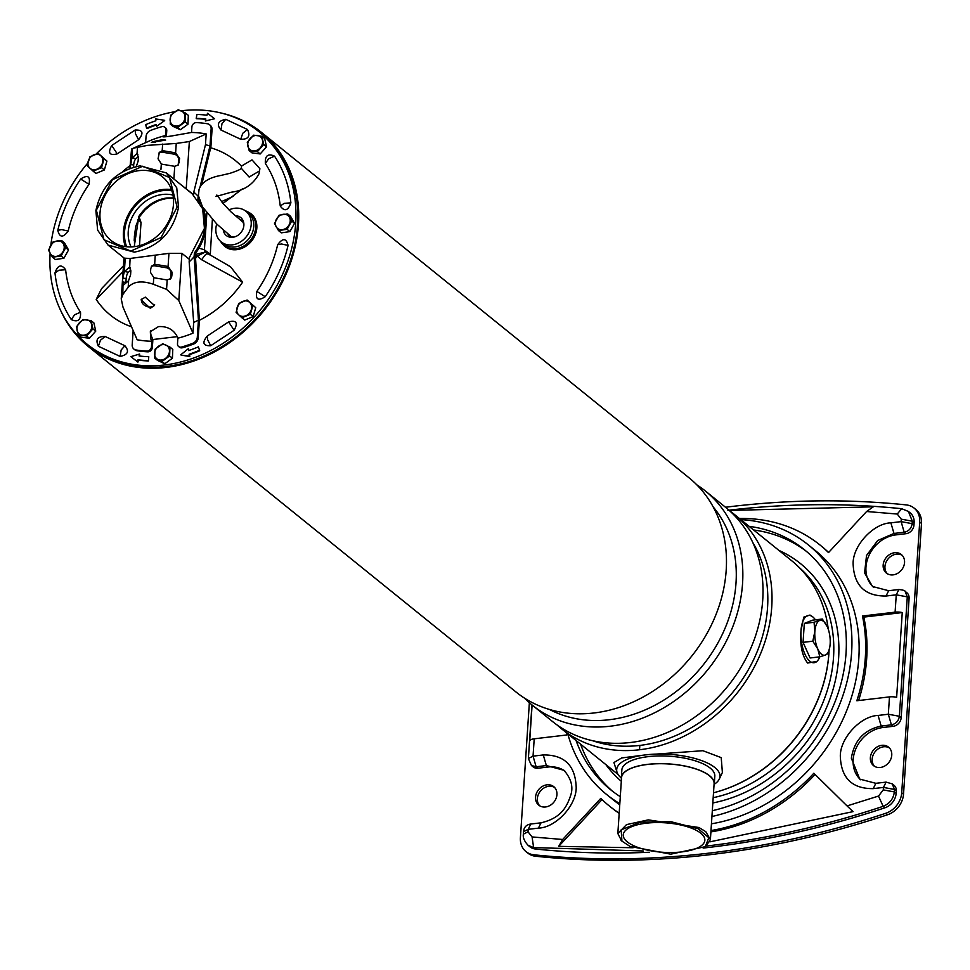 <?xml version="1.0" encoding="UTF-8"?>
<svg xmlns="http://www.w3.org/2000/svg" width="970" height="970" viewBox="0 0 970 970"><rect width="100%" height="100%" fill="white"/><g stroke="black" fill="none" stroke-linecap="round" stroke-linejoin="round"><path stroke-width="1.45" d="M819.832 656.836L810.083 657.987L803.063 642.346L804.312 623.443L812.593 620.169L822.342 619.03L827.264 626.668A17.593 7.505 -96.7 0 1 827.386 626.935A17.593 7.505 -96.7 0 1 830.15 643.947A17.593 7.505 -96.7 0 1 829.774 647.148A17.593 7.505 -96.7 0 1 825.385 655.029L819.832 656.836L817.734 648.845L812.811 641.194L814.848 631.579L814.06 622.291L822.342 619.03M804.312 623.443L814.06 622.291M803.063 642.346L812.811 641.194M829.774 647.148L828.113 653.562L825.385 655.029A17.593 7.505 -96.7 0 1 817.734 648.845A17.593 7.505 -96.7 0 1 814.848 631.579A17.593 7.505 -96.7 0 1 819.614 620.497A17.593 7.505 -96.7 0 1 827.264 626.668M621.491 840.687L617.841 833.509L626.523 824.609L648.287 819.88L698.921 827.519L705.784 831.666L710.392 839.656L705.808 846.289M630.027 846.422L670.755 854.182L705.323 846.664L708.803 837.692L698.073 828.683L670.9 821.699L640.503 822.16L621.164 829.835L621.928 841.123L630.027 846.422M710.392 839.656L714.102 783.808A46.378 16.769 -176.2 0 0 709.494 775.818A46.378 16.769 -176.2 0 0 658.024 763.742A46.378 16.769 -176.2 0 0 621.552 777.661L617.841 833.509M700.789 833.218A40.885 14.792 3.8 0 1 704.851 840.262A40.885 14.792 3.8 0 1 672.695 852.521A40.885 14.792 3.8 0 1 627.311 841.887A40.885 14.792 3.8 0 1 623.249 834.843A40.885 14.792 3.8 0 1 655.405 822.572A40.885 14.792 3.8 0 1 700.789 833.218M711.446 823.809A160.45 133.06 -51.1 0 0 858.802 658.485A160.45 133.06 -51.1 0 0 815.479 550.669L808.277 544.849A160.45 133.06 128.9 0 1 851.599 652.664A160.45 133.06 128.9 0 1 711.931 816.51M740.813 519.629A160.45 133.06 128.9 0 1 808.277 544.849M576.071 740.534A154.242 127.907 -51.1 0 0 610.518 789.653A154.242 127.907 -51.1 0 0 620.291 796.673M712.307 810.69A154.242 127.907 -51.1 0 0 846.022 653.319A154.242 127.907 -51.1 0 0 804.372 549.687A154.242 127.907 -51.1 0 0 749.119 526.334M580.581 744.172A154.242 127.907 -51.1 0 0 612.797 791.447M713.18 797.692A137.158 113.745 -51.1 0 0 833.521 657.43A137.158 113.745 -51.1 0 0 799.692 567.971M712.829 802.954A140.977 116.897 -51.1 0 0 838.601 658.363A140.977 116.897 -51.1 0 0 778.91 550.402M829.059 650.421A137.158 113.745 128.9 0 1 713.508 792.781A137.679 114.169 -51.1 0 0 828.889 653.259A137.679 114.169 -51.1 0 0 829.047 650.433M619.818 803.645A160.45 133.06 128.9 0 1 606.614 794.491L613.816 800.298A160.45 133.06 -51.1 0 0 619.745 804.773M606.614 794.491A160.45 133.06 128.9 0 1 567.777 733.829M806.603 551.53A154.242 127.907 -51.1 0 0 753.617 529.972M605.874 764.615A140.977 116.897 -51.1 0 0 621.309 781.274M882.979 727.512L893.212 726.3L891.406 724.845L888.326 714.235L899.36 716.272C898.608 721.001 895.965 723.862 891.406 724.845L881.184 726.057C864.124 729.767 854.182 740.498 851.357 758.237L859.747 779.104L875.861 783.311L886.095 782.111L883.464 787.422L873.23 788.634C852.06 788.828 841.087 778.025 840.323 756.212C840.008 738.206 860.632 715.945 878.092 715.448L881.184 726.057L882.979 727.512A31.052 25.753 -51.1 0 0 853.163 759.692A31.052 25.753 -51.1 0 0 860.645 779.783M564.819 771.017A31.052 25.753 -51.1 0 0 548.171 767.015L537.938 768.216L536.131 766.761L546.365 765.56L563.958 770.289C571.403 778.886 573.585 787.422 570.493 795.885C566.625 807.319 560.818 818.159 541.042 822.815L538.411 828.137L528.189 829.338L523.521 831.702L523.363 834.164C522.794 837.522 524.37 841.245 528.092 845.331L533.621 847.562L643.413 850.981M902.185 555.325A11.907 9.87 -51.1 0 0 891.248 556.089A11.907 9.87 -51.1 0 0 884.955 566.516A11.907 9.87 -51.1 0 0 887.32 573.719M883.161 565.061A11.907 9.87 -51.1 0 0 886.374 573.064A11.907 9.87 -51.1 0 0 897.674 573.318A11.907 9.87 -51.1 0 0 904.549 562.539A11.907 9.87 -51.1 0 0 901.336 554.537A11.907 9.87 -51.1 0 0 890.023 554.282A11.907 9.87 -51.1 0 0 883.161 565.061M554.573 787.434A11.907 9.87 -51.1 0 0 543.636 788.198A11.907 9.87 -51.1 0 0 537.356 798.613A11.907 9.87 -51.1 0 0 539.72 805.827M535.549 797.158A11.907 9.87 -51.1 0 0 538.762 805.161A11.907 9.87 -51.1 0 0 550.075 805.415A11.907 9.87 -51.1 0 0 556.938 794.636A11.907 9.87 -51.1 0 0 553.724 786.646A11.907 9.87 -51.1 0 0 542.424 786.379A11.907 9.87 -51.1 0 0 535.549 797.158M870.369 757.667A11.907 9.87 -51.1 0 0 873.582 765.657A11.907 9.87 -51.1 0 0 884.882 765.924A11.907 9.87 -51.1 0 0 891.757 755.145A11.907 9.87 -51.1 0 0 888.544 747.143A11.907 9.87 -51.1 0 0 877.232 746.876A11.907 9.87 -51.1 0 0 870.369 757.667M889.393 747.931A11.907 9.87 -51.1 0 0 878.456 748.694A11.907 9.87 -51.1 0 0 872.163 759.122A11.907 9.87 -51.1 0 0 874.528 766.324M566.371 732.689A167.701 139.062 -51.1 0 0 566.832 734.969L534.203 738.813A8.281 2.995 -176.2 0 0 529.741 740.595L532.106 705.008M602.03 799.571L558.696 846.349L562.697 839.474L600.782 798.371A167.701 139.062 -51.1 0 0 609.269 805.937A167.701 139.062 -51.1 0 0 619.199 813.127M710.998 830.55A167.701 139.062 -51.1 0 0 813.854 773.236L847.04 805.924L878.505 796.067L883.294 789.895L894.34 791.92C893.431 798.88 889.696 803.681 883.149 806.325L878.505 796.067M889.478 696.896L856.837 700.752A167.701 139.062 -51.1 0 0 862.463 616.011L895.104 612.155A8.281 2.995 3.8 0 1 902.258 612.567L896.632 697.309A8.281 2.995 -176.2 0 0 889.478 696.896L888.326 714.235L878.092 715.448M729.246 510.438L873.303 506.813L866.598 511.505L828.513 552.597A167.701 139.062 -51.1 0 0 820.038 545.031A167.701 139.062 -51.1 0 0 739.407 518.489M531.439 765.5L528.383 758.504L533.051 756.151L536.131 766.761L531.439 765.5L533.245 766.955A8.281 6.863 -51.1 0 0 537.938 768.216M828.622 552.488A167.701 139.062 -51.1 0 0 821.384 546.122L820.038 545.031M893.212 726.3A8.281 6.863 -51.1 0 0 901.166 717.727L899.36 716.272L907.289 596.853L896.256 594.828L886.022 596.029C864.852 596.223 853.879 585.419 853.115 563.606C852.8 545.601 873.424 523.339 890.884 522.842L893.976 533.451L904.198 532.251L901.118 521.63L912.152 523.667L912.321 521.193L908.405 511.457L901.688 508.704C844.785 502.836 786.852 503.369 727.9 510.305M895.104 612.155L896.256 594.828L898.887 589.505C903.021 589.978 905.083 590.572 905.058 591.288L906.853 592.743A8.281 6.863 -51.1 0 1 909.096 598.308L907.289 596.853L905.058 591.288M902.258 612.567L863.821 617.102L862.463 616.011M858.608 700.546A167.701 139.062 -51.1 0 0 863.821 617.102M709.822 841.863L853.066 811.623L847.04 805.924M609.269 805.937L610.615 807.028A167.701 139.062 -51.1 0 0 619.175 813.321M710.901 831.872A167.701 139.062 -51.1 0 0 815.091 774.448M633.095 847.744L558.696 846.349M541.042 822.815L530.82 824.027L528.189 829.338L528.019 831.799L532.069 836.94L562.697 839.474M913.958 525.122L912.152 523.667C911.4 528.395 908.757 531.257 904.198 532.251L906.004 533.694A8.281 6.863 -51.1 0 0 913.958 525.122L914.116 522.648A14.489 12.016 -51.1 0 0 910.212 512.912L908.405 511.457M906.004 533.694L895.771 534.906A31.052 25.753 -51.1 0 0 868.599 556.283A31.052 25.753 -51.1 0 0 873.436 587.177M901.166 717.727L909.096 598.308M883.294 789.895L883.464 787.422L894.498 789.459L892.267 783.893L886.095 782.111M703.153 848.071A935.82 776 -51.1 0 0 884.943 807.78A14.489 12.016 -51.1 0 0 896.135 793.375L896.304 790.914A8.281 6.863 -51.1 0 0 894.061 785.348L892.267 783.893M528.092 845.331L529.899 846.786A14.489 12.016 -51.1 0 0 535.416 849.017A935.82 776 -51.1 0 0 649.451 852.254M725.487 507.249A942.028 781.153 128.9 0 1 906.222 504.897A20.709 17.169 128.9 0 1 914.104 508.086A20.709 17.169 128.9 0 1 919.705 521.993L901.724 792.72A20.709 17.169 128.9 0 1 885.731 813.296A942.028 781.153 128.9 0 1 533.888 854.8A20.709 17.169 128.9 0 1 525.995 851.611A20.709 17.169 128.9 0 1 520.405 837.704L529.365 702.704M919.705 521.993L921.5 523.448A20.709 17.169 -51.1 0 0 915.91 509.541L914.104 508.086M525.995 851.611L527.789 853.066A20.709 17.169 -51.1 0 0 535.683 856.255A942.028 781.153 -51.1 0 0 887.538 814.751A20.709 17.169 -51.1 0 0 903.519 794.175L901.724 792.72M921.5 523.448L903.519 794.175M221.063 113.005A137.679 114.169 128.9 0 1 261.257 132.223A137.679 114.169 128.9 0 1 298.433 224.737A137.679 114.169 128.9 0 1 218.977 349.43A137.679 114.169 128.9 0 1 88.209 346.435A137.679 114.169 128.9 0 1 60.977 311.176M88.209 346.435L515.979 691.986A137.679 114.169 -51.1 0 0 646.747 694.993A137.679 114.169 -51.1 0 0 726.19 570.299A137.679 114.169 -51.1 0 0 689.015 477.786L261.257 132.223M549.541 709.494A131.981 109.44 -51.1 0 0 668.815 696.86A131.981 109.44 -51.1 0 0 736.012 582.958A131.981 109.44 -51.1 0 0 713.192 506.922M696.836 484.854A137.679 114.169 128.9 0 1 705.384 491.002A137.679 114.169 128.9 0 1 742.559 583.516A137.679 114.169 128.9 0 1 663.104 708.209A137.679 114.169 128.9 0 1 532.348 705.214A137.679 114.169 128.9 0 1 524.528 698.145M532.348 705.214L552.512 721.51A137.679 114.169 -51.1 0 0 683.28 724.505A137.679 114.169 -51.1 0 0 762.735 599.812A137.679 114.169 -51.1 0 0 725.56 507.298L705.384 491.002M592.609 740.704A133.023 110.301 -51.1 0 0 639.824 745.421A133.023 110.301 -51.1 0 0 767.549 607.572A133.023 110.301 -51.1 0 0 752.756 542.46M557.132 725.002A137.679 114.169 -51.1 0 0 561.521 728.773A137.679 114.169 -51.1 0 0 639.533 749.761A137.679 114.169 -51.1 0 0 771.732 607.087A137.679 114.169 -51.1 0 0 734.557 514.573A137.679 114.169 -51.1 0 0 729.949 511.081M828.259 629.215A137.679 114.169 -51.1 0 0 791.714 560.745L734.557 514.573M816.898 661.394L807.634 663.031C802.069 655.987 799.862 645.22 800.99 630.718L803.742 617.162L809.962 615.041L812.035 616.362A23.813 10.149 83.3 0 0 800.99 630.718A23.813 10.149 83.3 0 0 809.865 661.225A23.813 10.149 83.3 0 0 817.298 661.006A23.813 10.149 83.3 0 0 819.795 656.836M714.308 783.821L714.817 776.109A46.584 16.842 -176.2 0 0 710.185 768.094A46.584 16.842 -176.2 0 0 658.497 755.957A46.584 16.842 -176.2 0 0 621.855 769.938L621.346 777.649A46.584 16.842 3.8 0 1 657.975 763.669A46.584 16.842 3.8 0 1 709.676 775.794A46.584 16.842 3.8 0 1 714.308 783.821A46.584 16.842 3.8 0 1 713.993 785.385M621.443 779.237A46.584 16.842 3.8 0 1 621.346 777.649M617.029 772.265L613.925 762.541L621.661 757.958L645.826 754.842L702.862 750.707L721.219 757.631L722.383 772.52L719.291 779.055A51.762 18.721 -176.2 0 0 699.309 759.801A51.762 18.721 -176.2 0 0 645.826 754.842A51.762 18.721 -176.2 0 0 617.029 772.265A51.762 18.721 -176.2 0 0 621.334 778.098M815.43 619.842A23.813 10.149 83.3 0 0 812.035 616.362M714.26 784.269A51.762 18.721 -176.2 0 0 719.291 779.055M259.511 170.938L259.887 168.707L252.006 159.868L241.627 165.991L241.251 168.21L249.132 177.061L259.511 170.938M178.516 207.471C172.999 232.351 158.268 247.253 134.333 252.151L108.058 245.083L97.618 230.108L95.884 210.551C101.426 185.634 116.145 170.744 140.056 165.87L166.343 172.927L176.758 187.865L178.516 207.471M96.357 210.15L103.96 239.711L130.78 251.072L161.093 237.577L177.134 207.143L169.532 177.583L142.711 166.222L112.399 179.705L96.357 210.15M188.738 258.844L204.44 228.411L202.669 208.768L192.266 193.879L166.5 173.06M134.224 246.683A40.885 33.901 128.9 0 1 111.053 240.451A40.885 33.901 128.9 0 1 103.135 199.602A40.885 33.901 128.9 0 1 139.268 170.599A40.885 33.901 128.9 0 1 162.439 176.831A40.885 33.901 128.9 0 1 170.356 217.68A40.885 33.901 128.9 0 1 134.224 246.683L138.868 216.395L139.425 216.928L135.764 226.313L134.381 236.401L134.563 246.635M171.472 189.587A40.885 33.901 -51.1 0 0 162.681 189.514A40.885 33.901 -51.1 0 0 125.421 246.598M171.848 190.654A39.855 33.053 -51.1 0 0 162.608 190.472A39.855 33.053 -51.1 0 0 126.536 246.744M248.514 212.224A20.916 17.339 128.9 0 1 251.181 213.933A20.916 17.339 128.9 0 1 255.231 234.825A20.916 17.339 128.9 0 1 236.741 249.654A20.916 17.339 128.9 0 1 224.894 246.465A20.916 17.339 128.9 0 1 222.676 244.222M225.016 246.319A20.916 17.339 -51.1 0 0 225.828 247.156M50.84 245.143A136.649 113.308 128.9 0 1 87.749 163.106M96.151 154.012A136.649 113.308 128.9 0 1 174.83 111.708M180.856 110.823A136.649 113.308 128.9 0 1 258.796 131.58A136.649 113.308 128.9 0 1 295.692 223.391A136.649 113.308 128.9 0 1 216.843 347.151A136.649 113.308 128.9 0 1 87.07 344.168A136.649 113.308 128.9 0 1 50.113 253.328M258.796 131.58L260.603 133.035A136.649 113.308 128.9 0 1 297.499 224.846A136.649 113.308 128.9 0 1 218.65 348.606A136.649 113.308 128.9 0 1 88.864 345.623L87.07 344.168M131.095 246.913A35.72 29.609 128.9 0 1 162.536 194.473A35.72 29.609 128.9 0 1 172.975 195.079M171.884 190.775A39.855 33.053 -51.1 0 0 162.79 190.617A39.855 33.053 -51.1 0 0 126.67 246.756M252.042 214.697A20.916 17.339 -51.1 0 0 251.06 214.079M139.207 217.304L141.026 222.506L139.486 245.677M188.956 350.437L188.313 348.727L188.568 350.57A127.325 105.584 128.9 0 0 198.401 346.848L199.699 350.764L198.401 346.848M199.25 350.4A131.471 109.016 128.9 0 1 189.089 354.244L189.356 356.087L181.196 355.178L189.805 356.451L189.55 354.608A131.471 109.016 -51.1 0 0 199.699 350.764M139.619 356.026L139.631 354.038L139.086 355.966A127.325 105.584 128.9 0 0 148.774 356.693L148.446 360.925L148.774 356.693M147.998 360.561A131.471 109.016 128.9 0 1 137.995 359.821L137.449 361.737L130.841 356.645L137.91 362.101L138.443 360.185A131.471 109.016 -51.1 0 0 148.446 360.925M156.655 126.294L164.67 120.583L156.655 126.294L156.388 124.451A127.325 105.584 128.9 0 0 146.555 128.185L147.016 128.549A127.325 105.584 128.9 0 1 156.461 124.948M205.337 120.983L214.564 118.752L205.337 120.983L205.882 119.055A127.325 105.584 128.9 0 0 196.195 118.34L196.643 118.704A127.325 105.584 128.9 0 1 205.798 119.358M68.191 231.03C72.071 214.491 79.006 198.923 88.998 184.336C90.549 176.261 87.773 174.491 80.655 179.026C69.682 195.055 62.068 212.163 57.8 230.351C59.606 237.735 63.074 237.965 68.191 231.03L61.644 229.599L57.8 230.351M80.498 312.219C72.313 299.779 67.354 285.616 65.62 269.745C61.34 263.913 57.8 264.968 54.975 272.909C56.878 290.357 62.322 305.926 71.319 319.603C77.939 322.513 81.007 320.051 80.498 312.219L74.557 314.813L71.319 319.603M120.122 356.426C127.894 354.838 129.483 351.273 124.887 345.72L105.124 336.481C97.509 336.311 95.266 339.573 98.382 346.266L120.122 356.426L121.165 349.988L124.887 345.72M207.289 336.008C201.881 342.725 203.021 345.975 210.696 345.744L234.146 330.249C238.22 322.707 236.377 319.93 228.617 321.907L207.289 336.008L207.641 339.779L210.696 345.744M277.662 244.731C273.795 261.269 266.859 276.826 256.868 291.412C255.316 299.487 258.093 301.258 265.21 296.723C276.183 280.694 283.798 263.585 288.066 245.41C286.259 238.014 282.791 237.783 277.662 244.731L281.518 243.979L288.066 245.41M265.368 163.53C273.552 175.97 278.511 190.132 280.245 206.016C284.525 211.836 288.066 210.781 290.891 202.851C288.987 185.391 283.543 169.835 274.546 156.158C267.926 153.236 264.858 155.697 265.368 163.53L268.605 158.753L274.546 156.158M225.743 119.322C217.971 120.91 216.383 124.475 220.966 130.028L240.742 139.28C248.356 139.438 250.599 136.176 247.483 129.495L225.743 119.322L222.009 123.578L220.966 130.028M138.577 139.753C143.984 133.023 142.845 129.774 135.169 130.004L111.72 145.5C107.646 153.042 109.489 155.818 117.249 153.842L138.577 139.753L135.521 133.787L135.169 130.004M199.347 320.33A99.376 82.414 -51.1 0 0 242.621 282.161L230.423 266.653L228.568 265.683M123.445 265.816L101.571 288.648L96.212 299.439A99.376 82.414 -51.1 0 0 131.496 326.781M241.554 166.222A99.376 82.414 -51.1 0 0 210.684 147.792M130.101 165.591A99.376 82.414 -51.1 0 0 122.426 171.848M222.967 203.433L242.621 188.774M210.223 255.486L212.369 219.535M180.747 354.814L188.313 348.727M130.841 356.645L139.631 354.038M146.555 128.185L145.718 124.633A131.471 109.016 128.9 0 1 155.867 120.777L155.612 118.946L164.221 120.219M196.195 118.34L196.971 114.46A131.471 109.016 128.9 0 1 206.974 115.212L207.507 113.284L214.115 118.388M195.128 258.82L197.395 256.068L205.143 252.115L230.423 266.653M207.459 254.007C206.343 253.412 204.44 255.34 201.748 259.802L195.334 254.492L205.143 252.115L204.415 249.823L210.066 254.128M201.748 259.802L242.621 282.161M96.212 299.439L123.057 271.6M199.662 201.045L199.359 200.172M198.971 248.102L204.415 249.823L206.852 213.157M209.896 125.057A6.208 5.153 128.9 0 1 210.369 125.397A6.208 5.153 128.9 0 1 212.042 129.568L210.89 146.991L201.736 184.506M145.633 142.626L146.046 136.515A6.208 5.153 128.9 0 1 150.544 130.453A122.159 101.292 128.9 0 1 161.796 126.694A4.147 3.431 128.9 0 1 162.39 126.573A4.147 3.431 128.9 0 1 164.73 127.203A4.147 3.431 128.9 0 1 165.858 129.992L165.482 135.533L164.172 136.067L164.294 136.843M202.621 208.647A46.063 38.194 128.9 0 1 204.961 225.428A46.063 38.194 128.9 0 1 194.364 252.94L194.121 256.686A48.658 40.34 128.9 0 1 189.162 261.864L189.332 259.317L181.923 253.352L168.95 253.352L130.101 258.469L123.954 258.153L121.25 298.857M194.364 252.94L195.261 253.667A46.063 38.194 -51.1 0 0 205.858 226.155A46.063 38.194 -51.1 0 0 202.463 206.865M200.705 203.567A46.063 38.194 -51.1 0 0 198.777 200.729L198.365 200.402M176.94 181.499L193.612 194.715L193.782 192.181A48.658 40.34 128.9 0 1 198.135 196.267L197.892 199.747M189.89 191.951A46.584 38.63 128.9 0 1 192.048 193.454M133.557 148.131L147.585 145.354L176.249 143.439L189.356 141.547L186.216 188.75M155.54 142.214C149.162 142.711 151.126 141.935 161.444 139.886L165.676 140.068L151.381 142.457M200.038 187.077L210.005 145.9L211.145 128.84A6.208 5.153 -51.1 0 0 209.471 124.669A6.208 5.153 -51.1 0 0 207.374 123.748A122.159 101.292 -51.1 0 0 196.449 122.608A4.147 3.431 -51.1 0 0 191.89 126.912L191.526 132.466L171.156 136.055C163.639 137.146 161.311 137.146 164.172 136.067L162.875 136.794M131.593 148.992L150.386 140.517A111.514 92.465 128.9 0 1 165.482 135.533M138.746 145.73L138.043 146.058M129.919 168.331L131.556 149.016M134.357 349.382A6.208 5.153 -51.1 0 0 134.781 349.782A6.208 5.153 -51.1 0 0 136.867 350.703A122.159 101.292 -51.1 0 0 147.792 351.843A4.147 3.431 -51.1 0 0 148.374 351.819A4.147 3.431 -51.1 0 0 152.351 347.527L152.884 339.524L177.183 336.651M128.634 280.475A5.177 1.673 -78.6 0 1 128.064 281.167L123.626 284.962A5.177 1.673 101.4 0 1 123.445 285.095L122.535 281.87L122.79 278.026L124.342 271.661A5.177 1.673 -78.6 0 1 124.524 271.479L128.949 267.684A5.177 1.673 101.4 0 1 129.507 267.417L130.841 270.933L130.586 274.789L128.634 280.475L128.185 287.229L122.826 294.516L121.238 298.93L122.996 307.126L137.158 339.779A111.514 92.465 -51.1 0 0 151.817 341.246L151.453 346.799A4.147 3.431 128.9 0 1 147.476 351.091A4.147 3.431 128.9 0 1 146.894 351.116A122.159 101.292 128.9 0 1 135.97 349.976A6.208 5.153 128.9 0 1 133.884 349.054A6.208 5.153 128.9 0 1 132.199 344.883L133.145 330.6M195.261 253.667L199.359 320.5L198.207 337.924L197.31 337.196A6.208 5.153 128.9 0 1 192.8 343.271A122.159 101.292 128.9 0 1 181.548 347.03A4.147 3.431 128.9 0 1 178.613 346.508A4.147 3.431 128.9 0 1 177.498 343.732L177.862 338.178L176.746 335.693C172.878 329.169 166.791 326.138 158.498 326.599L150.338 331.691L150.714 338.76L151.599 336.675A14.489 10.549 23.3 0 1 150.908 330.625M145.257 297.135L141.147 299.742L150.265 308.278L154.46 305.465L145.257 297.135M141.45 299.172A7.251 5.274 -156.7 0 0 143.875 304.81A7.251 5.274 -156.7 0 0 150.823 306.981A7.251 5.274 -156.7 0 0 154.679 304.835M198.802 200.414L198.923 198.62M198.377 194.994L198.135 196.267M165.142 127.616A4.147 3.431 128.9 0 1 165.64 127.931A4.147 3.431 128.9 0 1 166.755 130.72L166.355 136.625M210.005 145.9A100.419 83.262 -51.1 0 0 205.47 144.736L193.782 192.181M191.526 132.466A111.514 92.465 128.9 0 1 206.186 133.933L205.47 144.736M194.121 256.686L198.438 320.136A100.419 83.262 128.9 0 1 193.673 322.404L189.162 261.864M197.31 337.196L198.438 320.136M206.186 133.933L189.356 141.547M179.098 346.824A4.147 3.431 -51.1 0 0 179.511 347.236A4.147 3.431 -51.1 0 0 182.445 347.757A122.159 101.292 -51.1 0 0 193.697 343.998A6.208 5.153 -51.1 0 0 198.207 337.924M177.862 338.178A111.514 92.465 -51.1 0 0 192.957 333.195L193.673 322.404M192.957 333.195L178.795 300.554L181.923 253.352M162.766 164.33A5.177 4.656 -139.1 0 1 161.323 163.869L158.049 158.801L159.383 152.338L162.184 150.823A5.177 4.656 -139.1 0 1 163.663 150.847L175.146 152.763A5.177 4.656 -139.1 0 1 175.618 152.86L179.62 158.571L178.383 164.924L174.733 166.294A5.177 4.656 -139.1 0 1 174.248 166.246L162.766 164.33M130.138 168.246L131.884 158.025A5.177 1.673 101.4 0 1 132.078 157.843L136.503 154.048A5.177 1.673 101.4 0 1 137.049 153.781L137.231 153.793M137.498 147.028L137.049 153.781L138.395 157.298L138.128 161.141L136.188 166.828M168.95 253.352L168.077 266.495L172.078 272.206L171.823 276.062L170.841 278.572L167.179 279.93L166.561 289.351L178.795 300.554M122.826 294.516L122.972 285.228M128.185 287.229C133.581 281.397 141.959 280.403 153.321 284.258L153.769 277.505L150.508 272.437L150.762 268.581L151.829 265.974L154.642 264.458L155.236 255.498M130.101 258.469L129.677 267.429M168.077 266.495A5.177 4.656 40.9 0 0 167.604 266.398L156.121 264.483A5.177 4.656 40.9 0 0 154.642 264.458M152.884 339.524L151.599 336.675M151.817 341.246L150.714 338.76M153.321 284.258L166.561 289.351M177.789 165.482A5.177 4.656 40.9 0 0 178.334 163.615L178.589 159.771A5.177 4.656 40.9 0 0 173.957 154.121L162.475 152.217A5.177 4.656 40.9 0 0 158.874 153.054M132.078 157.843L135.921 158.619A5.177 1.673 -78.6 0 0 133.69 165.058L130.344 164.391M133.545 167.155L133.69 165.058M153.769 277.505A5.177 4.656 40.9 0 0 155.224 277.966L166.707 279.881A5.177 4.656 40.9 0 0 167.179 279.93M170.247 279.117A5.177 4.656 40.9 0 0 170.793 277.25L171.823 276.062M172.078 272.206L171.047 273.407L170.793 277.25M171.047 273.407A5.177 4.656 40.9 0 0 166.416 267.768L167.604 266.398M130.853 270.121L128.367 272.255A5.177 1.673 -78.6 0 0 126.136 278.705L125.882 282.549A5.177 1.673 -78.6 0 0 125.857 283.046M156.121 264.483L154.933 265.853A5.177 4.656 40.9 0 0 151.32 266.689M154.933 265.853L166.416 267.768M135.921 158.619L138.407 156.485M93.12 171.169L95.945 173.448L104.348 169.956L106.93 161.069L98.273 153.393L89.87 156.885L87.288 165.773L93.12 171.169L101.523 167.677L104.105 158.789L98.273 153.393M106.93 161.069L104.105 158.789M104.348 169.956L101.523 167.677M93.75 154.885A8.281 6.863 128.9 0 1 100.868 155.831A8.281 6.863 128.9 0 1 102.493 162.972A8.281 6.863 128.9 0 1 97 169.156A8.281 6.863 128.9 0 1 89.883 168.21A8.281 6.863 128.9 0 1 88.258 161.081A8.281 6.863 128.9 0 1 93.75 154.885M245.264 210.781A20.709 17.169 128.9 0 1 249.969 213.23A20.709 17.169 128.9 0 1 254.201 233.928A20.709 17.169 128.9 0 1 235.856 248.732A20.709 17.169 128.9 0 1 223.949 245.434A20.709 17.169 128.9 0 1 220.578 241.348M228.993 209.908A19.667 16.308 128.9 0 1 234.752 208.259A19.667 16.308 128.9 0 1 245.568 210.999L248.102 212.927A19.764 16.393 128.9 0 1 252.358 232.703A19.764 16.393 128.9 0 1 234.801 246.962A19.764 16.393 128.9 0 1 223.27 243.676L220.845 241.591A19.667 16.308 128.9 0 1 216.734 223.997M245.568 210.999A19.667 16.308 128.9 0 1 249.799 230.678A19.667 16.308 128.9 0 1 232.315 244.852A19.667 16.308 128.9 0 1 220.845 241.591M235.273 215.789A11.495 9.53 128.9 0 1 243.894 224.688A11.495 9.53 128.9 0 1 233.879 237.08A11.495 9.53 128.9 0 1 232.824 237.262A11.495 9.53 128.9 0 1 223.294 230.072M170.235 124.099L173.072 126.379L180.335 129.737L187.974 124.221L188.338 115.357L185.512 113.078L178.237 109.719L170.611 115.224L170.235 124.099L177.51 127.446L185.137 121.941L185.512 113.078M187.974 124.221L185.137 121.941M180.335 129.737L177.51 127.446M181.56 111.138A8.281 6.863 128.9 0 1 185.003 117.249A8.281 6.863 128.9 0 1 181.002 124.439A8.281 6.863 128.9 0 1 173.557 125.518A8.281 6.863 128.9 0 1 170.102 119.407A8.281 6.863 128.9 0 1 174.103 112.217A8.281 6.863 128.9 0 1 181.56 111.138M249.157 150.58L251.982 152.86L260.202 153.951L266.544 146.809L264.677 138.564L261.851 136.273L253.631 135.182L247.289 142.335L249.157 150.58L257.377 151.672L263.719 144.518L266.544 146.809M260.202 153.951L257.377 151.672M263.719 144.518L261.851 136.273M262.458 140.141A8.281 6.863 128.9 0 1 260.227 147.84A8.281 6.863 128.9 0 1 252.94 150.859A8.281 6.863 128.9 0 1 247.896 146.191A8.281 6.863 128.9 0 1 250.139 138.504A8.281 6.863 128.9 0 1 257.414 135.473A8.281 6.863 128.9 0 1 262.458 140.141M294.54 223.306L290.551 216.249L287.726 213.958L279.117 215.207L274.498 223.5L278.487 230.557L287.084 229.32L289.921 231.6L294.54 223.306L291.703 221.014L287.726 213.958M278.487 230.557L281.312 232.848L289.921 231.6M287.084 229.32L291.703 221.014M289.072 224.907A8.281 6.863 128.9 0 1 282.464 229.684A8.281 6.863 128.9 0 1 276.171 226.774A8.281 6.863 128.9 0 1 276.486 219.099A8.281 6.863 128.9 0 1 283.094 214.321A8.281 6.863 128.9 0 1 289.399 217.231A8.281 6.863 128.9 0 1 289.072 224.907M255.74 307.684L247.095 300.009L238.693 303.513L236.11 312.401L241.93 317.784L244.755 320.076L253.17 316.572L255.74 307.684L247.095 300.009M253.17 316.572L250.333 314.292L252.915 305.404M241.93 317.784L250.333 314.292M245.81 315.783A8.281 6.863 128.9 0 1 238.693 314.838A8.281 6.863 128.9 0 1 237.08 307.696A8.281 6.863 128.9 0 1 242.573 301.5A8.281 6.863 128.9 0 1 249.678 302.446A8.281 6.863 128.9 0 1 251.303 309.588A8.281 6.863 128.9 0 1 245.81 315.783M172.43 358.233L172.793 349.37L169.968 347.09L162.705 343.732L155.067 349.236L154.703 358.112L157.528 360.391L164.791 363.75L172.43 358.233L169.604 355.954L169.968 347.09M164.791 363.75L161.966 361.458L169.604 355.954M154.703 358.112L161.966 361.458M158.013 359.53A8.281 6.863 128.9 0 1 154.557 353.419A8.281 6.863 128.9 0 1 158.559 346.229A8.281 6.863 128.9 0 1 166.015 345.15A8.281 6.863 128.9 0 1 169.459 351.261A8.281 6.863 128.9 0 1 165.458 358.451A8.281 6.863 128.9 0 1 158.013 359.53M78.364 334.905L81.189 337.184L89.41 338.275L95.751 331.134L93.884 322.889L91.047 320.609L82.838 319.506L76.484 326.66L78.364 334.905L86.573 335.996L92.926 328.842L91.047 320.609M95.751 331.134L92.926 328.842M89.41 338.275L86.573 335.996M77.103 330.527A8.281 6.863 128.9 0 1 79.346 322.828A8.281 6.863 128.9 0 1 86.621 319.797A8.281 6.863 128.9 0 1 91.665 324.465A8.281 6.863 128.9 0 1 89.422 332.164A8.281 6.863 128.9 0 1 82.147 335.196A8.281 6.863 128.9 0 1 77.103 330.527M52.489 257.22L55.314 259.511L63.911 258.262L68.531 249.957L64.553 242.912L61.728 240.621L53.12 241.869L48.5 250.163L52.489 257.22L61.086 255.983L65.705 247.677L61.728 240.621M68.531 249.957L65.705 247.677M63.911 258.262L61.086 255.983M50.488 245.762A8.281 6.863 128.9 0 1 57.097 240.984A8.281 6.863 128.9 0 1 63.389 243.894A8.281 6.863 128.9 0 1 63.074 251.569A8.281 6.863 128.9 0 1 56.466 256.347A8.281 6.863 128.9 0 1 50.173 253.437A8.281 6.863 128.9 0 1 50.488 245.762M548.171 767.015L546.365 765.56L543.273 754.939C564.443 754.745 575.416 765.548 576.192 787.373C576.507 805.367 555.871 827.64 538.411 828.137M534.203 738.813L533.051 756.151L543.273 754.939M890.884 522.842L901.118 521.63L901.275 519.168L897.238 514.039L866.598 511.505M897.238 514.039L901.688 508.704M901.275 519.168L912.321 521.193L914.116 522.648M886.022 596.029L888.653 590.718L872.539 586.498L864.585 572.894L866.525 555.483L877.656 540.545L893.976 533.451L895.771 534.906M875.861 783.311L873.23 788.634M884.943 807.78L883.149 806.325C824.694 825.785 766.021 838.989 707.118 845.961L706.111 846.082M532.069 836.94L533.621 847.562L535.416 849.017M528.019 831.799L523.363 834.164M896.304 790.914L894.498 789.459L894.34 791.92L896.135 793.375M535.683 856.255L533.888 854.8M887.538 814.751L885.731 813.296M639.533 749.761L639.824 745.421M173.375 197.892L166.852 197.965C155.467 199.638 146.203 205.688 139.049 216.104M141.026 222.506L137.898 219.778M134.672 233.055L134.187 240.39M80.655 179.026L88.998 184.336M65.62 269.745L58.952 270.23L54.975 272.909M98.382 346.266L100.407 340.276L105.124 336.481M234.146 330.249L228.617 321.907M265.21 296.723L256.868 291.412M280.245 206.016L284.21 203.336L290.891 202.851M247.483 129.495L242.767 133.29L240.742 139.28M111.72 145.5L117.249 153.842M221.487 201.627L233.176 196.401M146.894 351.116L147.792 351.843M211.145 128.84L212.042 129.568M166.755 130.72L165.858 129.992M161.323 163.869L160.947 169.41M173.885 179.026L174.733 166.294M162.184 150.823L162.633 144.069M131.884 158.025L132.514 148.604M176.249 143.439L175.618 152.86M124.342 271.661L125.215 258.505M192.8 343.271L193.697 343.998M181.548 347.03L182.445 347.757M152.351 347.527L151.453 346.799M135.97 349.976L136.867 350.703M137.861 154.327L136.503 154.048M163.663 150.847L162.475 152.217M178.334 163.615L179.365 162.427M178.589 159.771L179.62 158.571M173.957 154.121L175.146 152.763M126.136 278.705L122.79 278.026M124.524 271.479L128.367 272.255M125.882 282.549L122.535 281.87M128.949 267.684L130.307 267.962M233.879 237.08L230.011 236.619A10.039 8.33 128.9 0 1 227.974 234.049M239.675 219.547A10.039 8.33 128.9 0 1 242.633 221.002L243.894 224.688M706.33 845.913L705.323 846.664M621.03 840.238L621.928 841.123M528.383 758.504L531.948 704.887M888.653 590.718L898.887 589.505M530.82 824.027C526.358 824.645 523.921 827.204 523.521 831.702M817.298 661.006L816.437 661.904M618.072 774.46L561.521 728.773M217.607 195.71L222.688 203.106L231.175 212.042L243.652 222.748M216.843 195.018L215.922 196.546L231.224 192.206C243.931 190.702 253.206 184.53 259.063 173.678L259.887 168.707M231.951 237.25L216.819 224.082L202.5 206.913L198.426 195.697L199.044 189.477C201.639 182.287 208.877 177.619 220.772 175.473L230.072 173.29C237.674 170.768 241.409 169.035 241.287 168.089L241.251 168.222M108.203 245.204L124.318 258.226M139.595 216.674L145.16 209.775L152.035 204.137L159.359 200.341L167.24 198.304L173.4 198.123M210.369 125.397L209.471 124.669M164.73 127.203L165.64 127.931M178.613 346.508L179.511 347.236M134.781 349.782L133.884 349.054"/></g></svg>
